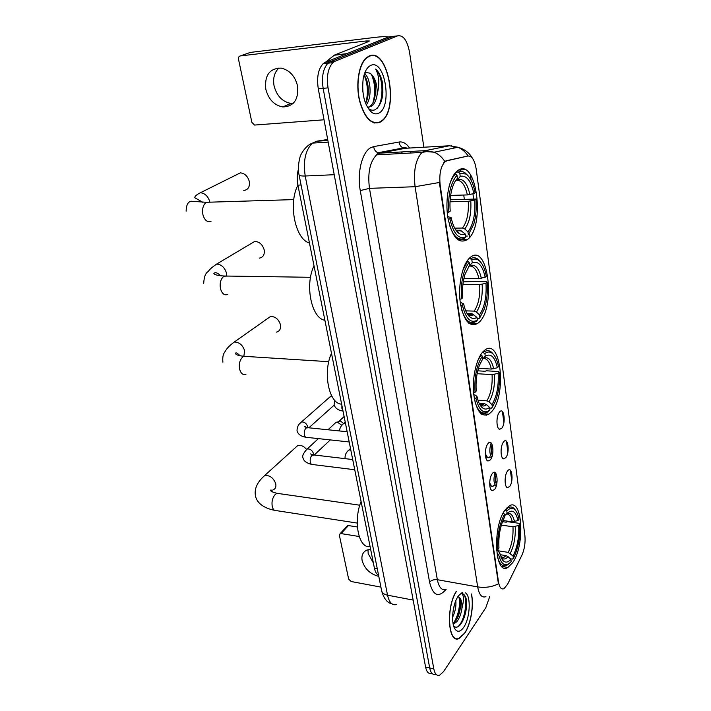 <?xml version="1.0" encoding="UTF-8"?>
<svg xmlns="http://www.w3.org/2000/svg" width="711" height="711" viewBox="0 0 711 711"><rect width="100%" height="100%" fill="white"/><g stroke="black" fill="none" stroke-linecap="round" stroke-linejoin="round"><path stroke-width="1.07" d="M491.568 411.722C506.863 395.654 501.113 337.592 484.973 349.981L483.16 351.554C476.494 358.335 472.06 377.559 473.624 393.556C476.077 410.7 481.143 417.579 488.821 414.193L491.568 411.722M479.072 322.261C496.145 307.419 488.075 242.46 470.398 257.302L470.033 257.604C462.674 263.657 457.973 284.284 460.15 301.704C463.43 320.412 469.278 327.655 477.685 323.434L479.072 322.261M467.5 239.465C485.702 226.613 476.619 156.767 457.866 170.498L456.844 171.289C449.165 177.697 444.882 199.604 447.894 217.788C452.143 237.252 458.657 244.495 467.429 239.527L467.5 239.465M512.658 562.712C525.233 545.328 522.603 497.256 509.263 505.885L505.263 509.743C492.199 526.078 494.696 576.177 507.885 567.458L512.658 562.712M507.556 471.002C511.84 464.976 514 481.098 509.671 486.493L507.441 487.666C504.392 487.168 504.33 475.339 507.37 471.269L507.556 471.002M503.584 441.869C507.947 436.012 510.16 452.516 505.743 457.733L503.575 458.835C500.446 458.391 500.206 446.535 503.255 442.322L503.584 441.869M501.077 450.25L501.228 448.677M499.504 412.025C503.966 406.345 506.223 423.249 501.726 428.28L499.629 429.293C496.42 428.929 495.994 417.028 499.042 412.664L499.504 412.025M496.927 421.374L497.176 418.352M492.314 473.562C496.856 467.323 499.184 483.924 494.589 489.515L492.19 490.732C489.008 490.163 488.884 478.263 492.03 473.953L492.314 473.562M489.692 482.751L490.039 479.498M488.022 443.54C492.661 437.478 495.043 454.489 490.359 459.884L488.022 461.021C484.76 460.532 484.44 448.597 487.586 444.135L488.022 443.54M485.337 453.467L485.737 449.236M507.592 584.264L503.966 588.681C501.291 589.73 499.478 587.508 498.518 582.042L440.189 185.26C439.051 174.471 440.607 166.694 444.837 161.921L446.943 160.775L467.909 156.002C471.971 155.825 474.744 160.242 476.219 169.262L524.869 535.356C525.562 542.52 524.576 549.132 521.91 555.202L507.592 584.264M378.554 575.181C376.572 574.212 375.186 571.866 374.404 568.142L297.891 185.118C296.834 179.554 297.011 174.266 298.416 169.245M492.643 453.956C491.025 451.992 490.892 448.97 492.252 444.882M496.953 482.787C495.212 481.383 494.972 478.476 496.225 474.068M495.034 472.566C493.336 479.223 493.71 483.773 496.18 486.226M491.141 442.971C489.23 449.254 489.435 454.027 491.754 457.271M486.644 414.006L486.262 415.26M456.338 591.232C445.753 607.381 447.974 644.068 459.013 638.549L464.647 633.359C470.842 624.356 474.121 605.185 471.464 593.996M380.101 122.221L381.923 120.994C399.324 108.685 387.877 47.077 369.142 56.018L366.227 57.893C358.842 64.292 355.66 83.774 359.393 100.215C364.325 117.884 371.222 125.225 380.101 122.221M369.693 56.178L369.089 56.036M485.933 596.636C481.907 598.111 479.161 594.867 477.676 586.904C485.026 588.033 491.941 587.01 498.429 583.847L439.362 182.478L415.091 186.717C413.304 170.898 415.615 159.451 422.014 152.394L425.391 150.634L449.396 145.764L405.341 148.279L380.118 153.132L376.581 154.865C369.898 161.77 367.525 172.933 369.471 188.353L437.345 579.714C438.954 587.544 441.878 590.761 446.117 589.366M395.343 36.128L388.446 36.954L325.309 62.31L330.162 61.777L327.949 63.199C323.096 68.54 321.496 76.921 323.15 88.333L429.684 667.949C430.733 672.953 432.67 675.077 435.488 674.321C432.67 675.077 430.733 672.953 429.684 667.949L323.15 88.333C321.496 76.921 323.096 68.54 327.949 63.199L330.162 61.777L393.032 36.403L330.162 61.777L335.05 61.244L332.846 62.666C328.011 68.025 326.411 76.424 328.055 87.871L433.808 668.882C434.848 673.895 436.776 676.019 439.576 675.254L443.575 671.584L485.835 607.656L489.763 596.422M443.868 162.392L446.037 160.819L468.069 155.967M470.335 174.55L471.1 180.23M472.939 193.801L473.606 198.725M475.73 214.411L476.477 219.93M502.401 411.562L503.903 422.672M506.419 441.238L507.885 452.08M510.338 470.211L511.769 480.805M423.863 147.221L409.509 52.09C407.207 40.331 403.253 34.919 397.636 35.852L335.05 61.244M374.448 123.012L375.017 122.772M466.22 609.345L466.372 607.487M325.309 62.31L323.078 63.723C318.208 69.065 316.608 77.419 318.279 88.795L425.578 667.016C426.636 672.011 428.582 674.135 431.417 673.379M456.498 591.268C445.921 607.114 448.046 643.766 459.039 638.274L464.612 633.137C470.789 624.178 474.024 605.008 471.313 593.969M455.822 600.706C456.355 606.039 455.28 611.567 452.596 617.299M454.302 605.23L452.916 612.393M453.662 626.107C455.804 627.964 458.106 627.413 460.586 624.436C465.554 616.633 467.403 608.056 466.132 598.698C465.127 595.32 463.616 593.632 461.608 593.632C463.945 595.134 464.052 600.075 461.937 608.456C462.168 601.195 460.772 597.311 457.76 596.813M461.937 608.456C461.146 613.833 459.448 618.25 456.835 621.698L453.191 624.249M458.124 596.831C462.257 597.284 461.163 614.686 455.262 621.378L453.031 623.378M462.434 592.343L458.435 595.782L456.826 598.502C452.205 607.238 451.174 623.414 454.889 628.915C457.422 632.488 460.346 631.972 463.661 627.369C470.024 618.499 471.251 596.6 465.581 592.921M462.186 593.667C468.371 593.978 466.034 620.143 457.777 626.818M459.075 597.453C460.319 606.083 458.551 614.562 453.778 622.872M466.132 598.698C467.314 606.039 466.007 613.806 462.203 622.001M460.159 599.649C460.71 606.145 459.484 612.811 456.489 619.645M373.355 562.916L368.174 553.567L367.996 549.692M370.635 549.319L366.734 550.136C362.814 552.083 361.277 555.567 362.139 560.588C364.636 568.862 370.182 574.124 378.794 576.381M346.755 526.442L348.408 525.571L341.058 533.588L359.179 536.512M357.384 526.975L348.408 525.571M341.058 533.588L340.125 533.668L339.387 535.347L348.657 579.101L351.172 581.518L380.918 587.108M373.853 122.861L374.43 122.665M369.205 56.365L366.316 58.222C359.011 64.55 355.856 83.827 359.553 100.1C364.432 117.591 371.258 124.852 380.038 121.892L381.86 120.674C399.084 108.481 387.735 47.504 369.205 56.365M362.566 86.315L362.868 91.977M364.459 73.784C370.511 77.25 372.528 97.22 366.236 104.935M364.005 75.224C368.662 80.112 370.022 95.603 365.552 103.308M371.533 112.231C373.942 114.018 376.297 114.338 378.608 113.2C392.774 107.263 385.024 58.364 370.698 65.421C367 67.225 364.485 71.767 363.152 79.063C361.623 94.039 364.414 105.095 371.533 112.231L368.476 108.516C370.635 110.196 372.768 110.632 374.866 109.841C381.763 105.112 384.198 95.585 382.171 81.267C380.696 75.624 378.519 71.553 375.639 69.065C379.256 75.499 379.772 83.889 377.185 94.243C377.354 83.969 374.946 76.948 369.951 73.189C376.857 76.975 377.968 101.158 369.756 106.472L367.631 107.512M377.185 94.243C376.421 99.86 374.564 103.895 371.595 106.321L367.569 107.503M369.951 73.189L366.236 72.486L364.512 73.615M369.045 56.382L368.52 56.302M375.639 69.065C382.918 75.295 384.615 99.602 376.999 108.516M371.542 74.673C375.106 83.267 375.63 92.466 373.097 102.268M364.299 75.588C367.8 84.031 368.334 93.052 365.898 102.651M382.171 81.267L382.9 92.297M374.973 82.858L375.621 91.141M367.925 85.151L368.325 90.021M306.459 449.272C303.73 446.108 300.833 444.864 297.758 445.53L295.083 447.957M502.944 520.514L512.302 521.83L517.999 520.576C515.768 511.227 512.133 508.836 507.121 513.422L506.792 511.067L505.192 509.849M502.49 521.678L506.152 522.203L507.467 521.67L519.003 523.305L519.661 524.078C520.363 536.058 518.541 546.928 514.213 556.677L513.369 558.304L513.049 556.038C517.377 547.274 519.252 537.098 518.666 525.509L512.978 526.762L501.353 525.1M497.807 550.741L508.232 552.376L513.049 556.038M361.081 501.459C352.958 521.287 358.762 549.096 370.084 546.555M496.509 549.941L497.887 549.514C497.122 535.81 499.335 524.043 504.534 514.213L503.272 513.031L502.944 513.6M515.715 510.649L514.444 508.88C512.578 506.854 510.489 506.454 508.169 507.698L505.539 509.894M513.369 558.304L512.409 559.113L510.285 558.766M503.628 557.7L500.979 557.273M517.999 520.576L518.994 519.146C518.186 515.031 516.95 512.027 515.279 510.125C512.738 507.441 509.911 507.761 506.792 511.067M504.534 514.213L504.863 516.568L503.539 519.146C499.851 527.855 498.322 537.463 498.962 547.968L497.887 549.514M518.666 525.509L519.661 524.078M507.121 513.422L504.721 515.555M497.478 556.962C499.637 564.347 502.775 567.12 506.881 565.289L509.129 563.601M497.113 555.051L498.624 554.58C501.388 565.192 505.574 567.529 511.173 561.583L510.853 559.308L508.054 556.669L506.019 555.629L500.1 554.687M498.624 554.58L499.691 553.025L502.641 560.17C505.13 563.014 507.867 562.73 510.853 559.308M496.536 550.296L498.215 551.105L499.691 553.025M276.401 332.135C279.716 331.255 281.058 328.758 280.427 324.643C278.623 319.186 275.326 316.457 270.518 316.466L266.909 319.017M478.423 368.271L491.31 369.071L497.38 367.774C494.865 356.824 490.821 352.976 485.249 356.202L484.875 353.527L482.529 352.247M477.739 370.813L485.018 371.275L486.431 370.786L498.562 371.551L499.229 372.146C499.984 382.714 498.722 392.383 495.451 401.155L492.341 407.172L491.976 404.603C496.767 396.569 498.82 386.153 498.135 373.364L492.074 374.661L477.125 373.693M477.961 400.169L486.875 400.871L489.017 401.857L491.976 404.603M331.486 353.305C322.501 372.653 329.069 404.097 341.635 404.124M473.553 392.73L475.055 392.303C474.157 377.106 476.592 365.063 482.36 356.158L481.027 354.931L477.739 360.735M493.745 354.727L491.745 352.38C489.31 350.274 486.724 350.141 483.995 351.963L483.542 352.3M492.341 407.172L491.345 408.194L489.639 408.052M497.38 367.774L498.482 366.565C497.282 360.406 495.354 356.095 492.687 353.625C490.226 351.51 487.622 351.474 484.875 353.527M482.36 356.158L482.742 358.851L479.258 365.721C476.583 373.488 475.579 381.914 476.246 390.997L475.055 392.303M498.135 373.364L499.229 372.146M485.249 356.202L482.636 358.984M474.957 401.751C478.059 411.536 482.271 414.957 487.613 412.025L489.915 409.989C483.693 414.549 479.018 410.576 475.89 398.071L474.29 398.533M475.89 398.071L477.081 396.756C478.139 401.662 479.712 405.172 481.818 407.296C484.28 409.607 486.857 409.652 489.55 407.412L489.915 409.989M473.739 394.667L475.588 395.254L477.081 396.756M489.55 407.412L486.573 404.648L484.422 403.661L479.125 403.235M259.355 258.111C263.221 257.355 264.821 254.574 264.154 249.783C262.492 244.468 259.364 241.678 254.751 241.402L250.636 243.855M463.919 278.392L478.876 278.605L485.169 277.281C482.485 265.345 478.183 260.537 472.264 262.874L471.864 259.995L470.486 258.742L468.86 258.733M463.27 281.858L473.979 281.538L486.466 281.734L487.142 282.214C487.888 292.025 486.911 301.029 484.209 309.205L479.881 317.639L479.498 314.875C484.573 307.348 486.733 296.816 485.977 283.289L479.703 284.613L462.932 284.32M465.741 310.849L474.219 311.116L476.432 312.067L479.498 314.875M314.022 265.896C304.521 284.862 311.551 318.564 324.883 320.252M459.901 299.26L461.483 298.833C460.497 282.72 463.065 270.536 469.198 262.288L467.811 261.017L462.799 270.216M467.811 261.017L467.065 261.017M480.494 261.941L477.97 259.248C475.552 257.426 473.055 257.258 470.486 258.742M479.881 317.639L478.867 318.795L477.108 318.732M485.169 277.281L486.333 276.224C484.849 268.545 482.396 263.31 478.974 260.502C476.681 258.768 474.308 258.6 471.864 259.995M469.198 262.288L469.598 265.176L464.967 274.41C462.825 281.6 462.088 289.35 462.745 297.687L461.483 298.833M485.977 283.289L487.142 282.214M472.264 262.874L468.585 266.518M466.603 320.937L467.874 320.99M461.688 309.889C465.447 321.114 470.318 324.918 476.29 321.301L477.312 320.146C470.709 323.772 465.732 318.741 462.381 305.046L460.719 305.49M462.381 305.046L463.643 303.881C464.976 310.112 467.02 314.44 469.749 316.866C472.095 318.804 474.477 318.972 476.921 317.373L477.312 320.146M460.221 302.228L463.643 303.881M476.921 317.373L471.855 313.604L467.02 313.435M243.757 190.477C248.148 189.873 249.988 186.842 249.277 181.385C247.748 176.212 244.771 173.368 240.362 172.853L235.865 175.084M455.964 172.124L458.373 172.018L459.804 173.306L466.087 174.053C470.3 177.172 473.304 183.376 475.099 192.663L473.873 193.57C471.029 180.674 466.478 174.942 460.23 176.372L457.848 179.51L455.618 180.576M450.641 195.427L467.376 194.921L473.873 193.57M450.152 199.782L475.961 199.044C476.69 208.225 475.943 216.651 473.704 224.321L468.353 234.772L467.945 231.839C473.286 224.818 475.543 214.189 474.735 199.969L468.256 201.311L450.027 201.8M454.693 228.142L462.505 228.044L464.781 228.96L467.945 231.839M297.909 185.242C287.911 203.799 295.394 239.651 309.445 242.966M447.237 212.527L448.881 212.118C447.823 195.125 450.525 182.834 456.986 175.244L455.555 173.955C452.88 176.559 450.712 180.692 449.076 186.362M455.555 173.955L454.4 173.999M468.06 175.768L465.003 172.791C462.825 171.342 460.621 171.084 458.373 172.018M467.314 236.061L465.518 236.079M456.986 175.244L457.413 178.328C455.084 180.727 453.227 184.46 451.841 189.535C450.116 196.218 449.574 203.408 450.223 211.123L448.881 212.118M460.23 176.372L459.804 173.306M474.735 199.969L475.961 199.044M455.129 181.349L457.413 178.328M456.178 238.318L458.053 238.301M449.485 225.049C453.502 236.594 458.542 241.002 464.603 238.256L465.643 236.967C458.675 239.669 453.414 233.599 449.85 218.748L448.134 219.184M449.85 218.748L451.183 217.744C452.827 225.396 455.351 230.577 458.764 233.27C460.906 234.843 463.065 235.092 465.225 234.017L465.643 236.967M447.708 216.535L451.183 217.744M465.225 234.017L460.479 230.275L456.249 230.24M334.321 423.925L336.17 422.218L337.396 422.13L341.751 425.276M338.267 421.712L340.258 420.868L343.537 423.436M329.015 397.742L331.682 395.92M493.194 486.173C491.692 486.875 490.554 485.871 489.772 483.169L489.683 483.16M491.105 485.16L489.772 483.169M494.625 484.084L495.807 481.436M496.127 474.326L494.412 474.85M489.239 457.511C487.648 458.284 486.431 457.226 485.604 454.338L485.346 454.311M487.044 456.533L485.604 454.338M490.599 455.484L491.79 452.818M491.888 445.824L490.19 446.33M481.862 413.589L481.676 414.202M482.156 413.615L481.907 414.362M293.101 103.451L290.906 103.406C282.329 101.753 276.712 95.896 274.064 85.818C272.775 78.317 274.402 72.362 278.952 67.954M265.79 89.177C268.491 99.353 274.162 105.272 282.8 106.952C293.794 106.526 298.718 99.567 297.589 86.075C295.074 76.077 289.581 70.087 281.129 68.105C269.567 68.309 264.456 75.33 265.79 89.177M388.162 37.07C386.437 36.465 382.118 36.563 375.221 37.381L250.37 52.41L240.265 55.947L366.076 40.98L369.356 40.971L368.582 41.54L334.463 55.067L346.817 53.672M240.265 55.947C238.852 56.311 238.265 57.422 238.514 59.28L251.872 122.345L254.538 125.065L324.029 119.795M325.496 62.23L334.463 55.067M465.127 169.742L458.622 170.027M467.909 156.002L467.02 156.047M446.943 160.775L446.037 160.819M440.189 185.26L439.567 185.278M498.518 582.042L497.976 581.945M377.257 568.658L374.404 568.142M301.073 184.993L297.891 185.118M360.264 190.584L369.471 188.353L415.091 186.717L477.676 586.904L437.345 579.714C434.012 579.349 431.417 580.167 429.568 582.149L360.264 190.584C356.886 172.826 362.112 151.994 370.822 147.648L373.693 146.599L399.138 142.013C402.924 141.453 406.408 143.462 409.58 148.039M468.105 155.958C465.474 151.932 462.097 149.034 457.955 147.257L449.396 145.764M451.387 145.755L455.058 147.861M444.784 161.424C442.046 157.158 438.527 154.083 434.208 152.207L425.391 150.634L380.118 153.132L377.905 152.767C375.47 151.656 374.066 149.594 373.693 146.599M460.186 169.36L460.479 171.484M463.741 195.027L464.292 198.991M469.136 233.848L469.615 237.314M446.001 589.419C438.447 598.102 432.972 595.676 429.568 582.149M328.055 87.871L318.279 88.795M433.808 668.882L425.578 667.016M397.636 35.852L393.032 36.403M406.879 148.199L403.199 147.941C400.826 146.875 399.475 144.902 399.138 142.013M403.475 153.398L401.955 152.963L398.356 153.683M397.565 149.781L397.04 149.114M327.682 139.48L316.608 141.222L312.44 143.115C305.41 150.003 303.002 160.962 305.215 175.999L387.531 595.178C389.237 602.617 392.285 605.719 396.694 604.501M413.162 600.093L387.531 595.178C384.384 594.52 382.447 593.178 381.727 591.17L381.558 590.326M316.608 141.222L327.869 140.502M391.983 603.879C387.344 602.964 383.931 598.724 381.727 591.17L299.073 174.933C299.624 175.768 301.668 176.124 305.215 175.999L334.223 174.71M328.171 142.12L312.44 143.115C305.286 145.399 299.98 155.976 300.629 155.558C300.504 154.545 296.949 166.685 299.073 174.933L299.002 174.559M464.265 617.424L464.496 616.526M357.224 523.074L277.006 510.72C274.757 511.236 273.175 509.867 272.269 506.614C271.469 501.708 272.482 497.638 275.299 494.412L277.05 493.318L279.663 493.692M261.941 478.094L264.688 475.517C269.798 475.117 273.477 477.845 275.726 483.711C276.33 486.919 275.406 488.99 272.953 489.932M512.302 521.83C511.138 516.746 509.263 514.124 506.676 513.973M508.232 552.376C511.84 545.008 513.422 536.467 512.978 526.762M514.542 521.643C512.8 514.364 509.965 511.947 506.036 514.4M510.258 553.407C514.044 545.692 515.697 536.752 515.217 526.584M501.139 557.637C503.255 559.744 505.565 559.415 508.054 556.669M501.246 557.708L503.877 557.38L506.019 555.629M245.944 374.324C243.002 375.239 240.905 373.551 239.634 369.258C238.736 363.836 239.838 359.686 242.949 356.806L243.82 356.291L247.206 356.513M222.89 362.157C222.125 353.669 224.88 352.38 225.822 350.381C227.147 348.026 229.964 345.244 234.292 342.027C239.216 342.098 242.647 344.959 244.611 350.63L243.864 356.273M491.31 369.071C489.657 361.828 486.991 358.291 483.302 358.46M486.875 400.871C490.866 394.09 492.599 385.353 492.074 374.661M493.692 368.805C491.425 359.339 487.853 355.962 482.965 358.691M489.017 401.857C493.203 394.756 495.007 385.611 494.456 374.404M479.632 404.266L479.765 404.399C481.925 406.434 484.2 406.523 486.573 404.648M480.227 404.781L484.422 403.661M227.813 294.443C224.472 295.643 222.028 293.741 220.508 288.746C219.548 283.022 220.712 278.828 224.001 276.179L228.062 276.072M203.702 283.387C204.075 276.677 205.648 272.704 208.43 271.469C208.883 270.038 211.611 267.576 216.624 264.083C221.361 264.439 224.623 267.372 226.427 272.908L226.702 275.584M478.876 278.605C476.939 270.091 473.837 265.905 469.571 266.047M474.219 311.116C478.441 304.735 480.272 295.9 479.703 284.613M481.338 278.294C478.921 267.949 475.117 263.745 469.935 265.692M476.432 312.067C480.858 305.401 482.769 296.14 482.156 284.302M467.065 313.515L467.545 313.969C469.598 315.666 471.695 315.862 473.846 314.546M467.954 314.253L471.624 313.587M211.078 221.21C207.399 222.561 204.688 220.428 202.946 214.811C201.933 209.007 203.07 204.83 206.341 202.288L210.394 202.164M202.831 202.324L194.832 197.738C194.636 196.369 196.512 194.698 200.458 192.717C204.99 193.303 208.101 196.298 209.781 201.702M467.376 194.921C465.163 185.171 461.661 180.301 456.871 180.31M462.505 228.044C466.958 222.081 468.869 213.176 468.256 201.311M469.909 194.556C467.349 183.367 463.332 178.354 457.848 179.51M464.781 228.96C469.447 222.739 471.446 213.398 470.78 200.955M455.564 229.644L456.4 230.355L462.052 231.119M456.035 230.355L456.515 230.506M456.693 230.551L459.768 230.204M354.745 469.749L313.071 464.585C311.685 464.976 310.751 464.07 310.263 461.874C309.952 459.137 310.52 456.96 311.969 455.316L314.262 454.996L330.295 439.913M305.303 450.836L307.214 448.961C310.218 448.783 312.333 450.365 313.533 453.707L313.64 454.72M349.19 441.966L307.303 437.416C305.846 437.852 304.85 436.91 304.335 434.599C304.015 431.817 304.592 429.622 306.068 428.022L308.352 427.746M299.429 423.907L301.491 421.943C304.486 421.819 306.557 423.418 307.73 426.742L307.827 427.498M347.048 451.947L348.941 450.001L350.79 449.974M341.715 425.418L343.76 423.374L345.475 423.356M342.995 410.914L341.875 408.354L341.893 405.421M366.076 40.98L366.316 42.438M346.328 53.867L334.179 55.236M444.837 161.921L444.233 161.948M493.194 485.595L496.26 485.969M489.23 456.933L491.781 457.209M486.733 459.955L488.022 461.021M490.99 489.719L492.19 490.732M498.358 428.289L499.629 429.293M502.393 457.875L503.575 458.835M506.339 486.759L507.441 487.666M501.788 566.454L507.885 567.458M457.573 239.589L467.429 239.527M468.62 323.096L477.685 323.434M480.787 413.5L488.821 414.193M381.398 121.03L381.923 120.994M406.905 148.19C404.906 147.159 403.67 147.07 403.199 147.941L377.905 152.767L376.581 154.865L422.014 152.394L426.68 151.621L434.208 152.207L457.955 147.257C464.585 149.168 469.376 152.794 472.335 158.135M332.846 62.666L323.078 63.723M409.963 151.479L410.887 152.998M454.418 628.044L454.889 628.915M340.125 533.668L347.475 525.66M365.818 58.275L366.316 58.222M369.756 106.472L371.595 106.321M274.402 510.302C267.94 508.987 258.013 505.432 255.684 496.811C252.92 485.693 262.226 477.854 264.688 475.517L297.758 445.53M272.18 490.803L271.673 491.47M507.112 507.556L508.169 507.698M515.279 510.125L514.444 508.88M501.415 558.215L502.641 560.17M501.113 557.584C501.77 558.428 502.695 558.366 503.877 557.38L500.82 556.891M359.802 505.21L277.05 493.318C272.704 492.208 270.562 491.248 270.624 490.439C270.802 489.435 271.406 489.923 272.42 491.896M234.292 342.027L270.518 316.466M482.831 351.909L483.995 351.963M492.687 353.625L491.745 352.38M479.356 403.715L483.844 404.079C482.316 405.466 480.956 405.572 479.765 404.399L481.818 407.296M328.775 361.686L243.82 356.291C238.905 355.749 236.159 354.878 235.581 353.696C235.528 352.096 237.03 352.789 240.078 355.776M216.624 264.083L254.751 241.402M478.974 260.502L477.97 259.248M471.855 313.604C471.953 315.097 467.411 314.813 467.545 313.969L469.749 316.866M310.529 277.299L224.285 276.01C214.678 275.557 213.638 273.637 213.878 273.531C215.086 271.904 217.388 272.66 220.783 275.815M200.458 192.717L240.362 172.853M293.776 199.604L206.341 202.288L191.383 201.249C188.042 201.595 186.291 204.901 186.113 211.167M466.087 174.053L465.003 172.791M460.479 230.275C458 231.155 456.64 231.182 456.4 230.355L458.764 233.27M311.525 464.372C306.405 463.048 303.561 460.87 302.984 457.848C302.024 455.982 303.437 453.023 307.214 448.961L318.404 438.625M312.44 454.96L310.618 453.929L312.724 454.818L352.709 459.546M327.993 429.773L336.17 422.218M344.115 416.548L339.369 420.939M340.205 420.868L337.325 422.13M305.668 437.221C300.869 436.358 297.989 434.217 297.038 430.813C297.02 427.071 298.504 424.12 301.491 421.943L330.997 396M306.503 427.702C305.428 426.44 304.752 426.102 304.468 426.689L306.734 427.587L347.155 431.737M308.867 427.8L334.232 405.074M489.799 485.746L491.168 485.915M350.496 448.472L348.941 450.001C346.159 452.116 344.862 454.933 345.048 458.444L345.084 458.648M486.004 457.164L487.106 457.28M339.556 430.955C339.609 428.218 341.013 425.685 343.76 423.374L345.208 422.023M334.828 400.444L334.126 404.603C335.032 408.141 338.001 410.3 343.022 411.074M290.906 103.406L282.8 106.952"/></g></svg>
